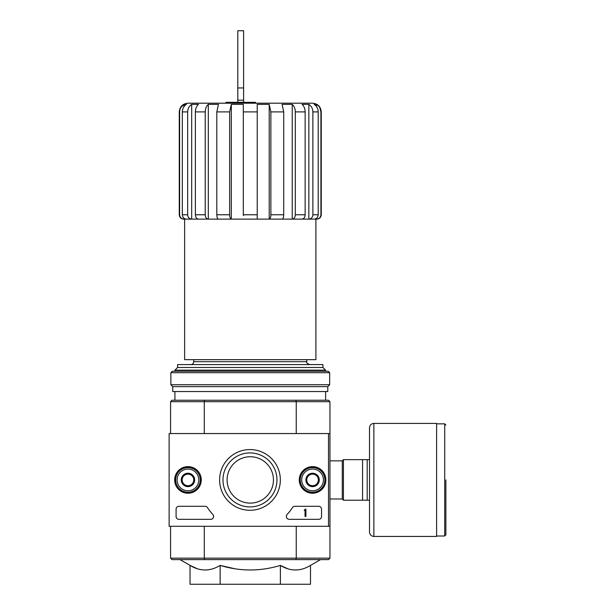 <?xml version="1.0" encoding="UTF-8"?>
<svg xmlns="http://www.w3.org/2000/svg" width="615" height="615" viewBox="0 0 615 615"><rect width="100%" height="100%" fill="white"/><g stroke="black" fill="none" stroke-linecap="round" stroke-linejoin="round"><path stroke-width="0.92" d="M225.92 103.197L225.92 102.328L255.486 102.328L255.486 103.197M243.309 215.611L243.309 104.365L231.325 104.365L229.656 111.892L216.803 111.892L218.471 104.365L208.308 104.365C206.34 106.103 205.31 108.609 205.225 111.892L195.386 111.892C195.478 108.609 196.508 106.103 198.476 104.365L191.688 104.365C189.113 106.103 187.767 108.609 187.652 111.892L182.324 111.892C182.44 108.609 183.785 106.103 186.36 104.365L183.977 104.365C181.179 106.095 179.726 108.601 179.611 111.892L179.265 111.892C179.78 106.61 182.678 103.712 187.959 103.197L312.574 103.197C317.855 103.712 320.753 106.61 321.268 111.892L320.922 111.892C320.807 108.601 319.354 106.088 316.556 104.365L314.173 104.365C316.748 106.103 318.093 108.609 318.209 111.892L312.881 111.892C312.766 108.609 311.421 106.103 308.845 104.365L302.057 104.365C304.025 106.103 305.055 108.609 305.148 111.892L295.308 111.892C295.223 108.609 294.193 106.103 292.225 104.365L282.062 104.365L283.73 111.892L270.877 111.892L269.209 104.365L257.224 104.365L257.224 111.892L243.309 111.892M229.656 111.892L229.656 214.766C229.756 217.41 230.31 218.855 231.325 219.117L257.224 219.117L257.224 111.892M243.309 219.117L269.209 219.117L269.209 104.365M283.73 111.892L283.73 214.766C283.63 217.41 283.077 218.855 282.062 219.117L269.209 219.117C270.223 218.863 270.777 217.41 270.877 214.766L270.877 111.892M269.209 219.117L292.225 219.117L292.225 104.365C294.193 106.103 295.223 108.609 295.308 111.892L295.308 214.766C295.123 217.41 294.093 218.863 292.225 219.117L308.845 219.117L308.845 104.365C311.421 106.103 312.766 108.609 312.881 111.892L312.881 214.766C312.635 217.41 311.29 218.863 308.845 219.117L316.556 219.117L316.556 218.271M292.225 219.117L302.057 219.117C303.933 218.855 304.963 217.41 305.148 214.766L305.148 111.892M308.845 219.117L314.173 219.117C316.617 218.855 317.963 217.41 318.209 214.766L318.209 111.892M316.556 106.641L316.556 104.365M320.922 214.766L321.268 214.766C321.007 217.41 319.562 218.855 316.917 219.117L316.556 219.117C319.2 218.855 320.661 217.41 320.922 214.766L320.922 111.892L319.746 107.54M180.787 107.54L183.977 104.365L183.977 106.649M183.977 218.271L183.977 219.117C181.333 218.863 179.88 217.41 179.611 214.766L179.611 111.892M179.611 214.766L179.265 214.766C179.526 217.41 180.971 218.855 183.616 219.117L186.36 219.117C183.916 218.863 182.57 217.41 182.324 214.766L182.324 111.892M191.688 104.365L191.688 219.117L186.36 219.117L191.688 219.117C189.236 218.855 187.89 217.41 187.652 214.766L187.652 111.892M191.688 219.117L198.476 219.117C196.6 218.863 195.578 217.41 195.386 214.766L195.386 111.892M208.308 104.365L208.308 219.117L198.476 219.117L208.308 219.117C206.44 218.855 205.41 217.41 205.225 214.766L205.225 111.892M208.308 219.117L218.471 219.117C217.464 218.863 216.903 217.41 216.803 214.766L216.803 111.892M231.325 219.117L218.471 219.117L231.325 219.117L231.325 104.365M315.902 219.117L315.902 359.66L184.631 359.66L184.631 219.117M193.756 359.66L193.756 361.689C193.587 363.45 192.618 364.418 190.858 364.587M234.961 568.783L220.147 565.393C240.227 571.504 260.306 571.504 280.379 565.393L280.379 584.25L310.498 584.25L310.498 565.393C300.489 571.512 290.449 571.512 280.379 565.393L287.851 568.806M180.034 559.619L190.035 565.393L190.035 584.25L220.147 584.25L220.147 565.393C210.138 571.512 200.098 571.512 190.035 565.393L197.507 568.806M227.081 479.923A23.186 23.186 0 0 1 261.859 459.851A23.186 23.186 0 0 1 261.859 500.003A23.186 23.186 0 0 1 227.081 479.923M328.51 526.294L169.125 526.294L169.125 433.56L328.51 433.56L328.51 526.294L329.955 526.294L329.955 558.166L328.51 559.619L295.861 559.619L296.253 558.166L204.28 558.166L204.28 526.294M329.955 558.166L296.253 558.166L296.253 526.294M328.51 433.56L329.955 433.56L329.955 526.294M295.861 400.234L204.672 400.234L204.28 401.68L296.253 401.68L295.861 400.234L328.51 400.234L329.955 401.68L296.253 401.68L296.253 433.56M170.57 433.56L170.57 401.68L204.28 401.68L204.28 433.56M295.861 559.619L172.023 559.619L170.57 558.166L170.57 526.294M170.57 558.166L204.28 558.166L204.672 559.619M329.955 401.68L329.955 433.56M204.672 400.234L172.023 400.234L170.57 401.68M220.147 584.25L280.379 584.25M322.944 367.486L177.589 367.486L177.589 364.587L322.944 364.587L322.944 367.486L325.612 370.153L174.921 370.153L174.921 371.252M174.921 391.54L174.921 400.234M177.589 367.486L174.921 370.153M277.796 103.197L222.738 103.197M237.805 100.191L243.602 100.191L243.602 30.75L237.805 30.75L237.805 102.328M243.602 100.191L243.602 102.328M369.515 459.643L343.431 459.643L343.431 500.21L369.515 500.21L369.515 532.09L369.515 427.763C369.776 425.119 371.222 423.674 373.858 423.42L373.858 536.434L436.604 536.434L436.604 423.42L373.858 423.42M362.558 459.643L362.558 500.21M367.193 459.643L367.193 500.21M445.875 479.923L445.875 534.842L445.875 479.923M174.668 479.923A13.292 13.292 0 0 1 194.609 468.415A13.292 13.292 0 0 1 194.609 491.439A13.292 13.292 0 0 1 174.668 479.923M299.274 479.923A13.292 13.292 0 0 1 319.216 468.415A13.292 13.292 0 0 1 319.216 491.439A13.292 13.292 0 0 1 299.274 479.923M219.617 479.923A30.366 30.366 0 0 1 265.157 453.632A30.366 30.366 0 0 1 265.157 506.222A30.366 30.366 0 0 1 219.617 479.923M318.655 506.299A2.898 2.898 0 0 1 321.553 509.197L321.553 516.439A2.898 2.898 0 0 1 318.655 519.337L289.235 519.337A2.898 2.898 0 0 1 287.113 514.463A50.714 50.714 0 0 0 292.463 507.613A2.898 2.898 0 0 1 294.893 506.299L318.655 506.299M205.056 506.299A2.898 2.898 0 0 1 207.486 507.613A50.714 50.714 0 0 0 212.844 514.463A2.898 2.898 0 0 1 210.722 519.337L178.98 519.337A2.898 2.898 0 0 1 176.082 516.439L176.082 509.197A2.898 2.898 0 0 1 178.98 506.299L205.056 506.299M174.921 479.923A13.038 13.038 0 0 1 194.478 468.63A13.038 13.038 0 0 1 194.478 491.216A13.038 13.038 0 0 1 174.921 479.923M299.528 479.923A13.038 13.038 0 0 1 319.093 468.63A13.038 13.038 0 0 1 319.093 491.216A13.038 13.038 0 0 1 299.528 479.923M222.984 479.923A26.998 26.998 0 0 1 263.474 456.545A26.998 26.998 0 0 1 263.474 503.301A26.998 26.998 0 0 1 222.984 479.923M305.04 509.197L305.909 509.197L305.909 516.439L305.04 516.439L305.04 510.319L304.164 510.35L304.602 509.92A0.438 0.438 0 0 0 305.04 509.481L305.04 509.197M306.777 476.579L312.574 473.235L318.37 476.579L318.37 483.275L312.574 486.619L306.777 483.275L306.777 476.579A6.696 6.696 0 0 1 318.37 476.579A6.696 6.696 0 0 1 312.574 486.619A6.696 6.696 0 0 1 306.777 476.579L306.777 483.275L312.574 486.619L318.37 483.275L318.37 476.579L315.472 474.903A5.796 5.796 0 0 1 315.472 484.943A5.796 5.796 0 0 1 306.777 479.923A5.796 5.796 0 0 1 309.676 474.903L306.777 476.579M312.574 490.793A10.87 10.87 0 0 1 303.157 474.496A10.87 10.87 0 0 1 321.983 474.496A10.87 10.87 0 0 1 312.574 490.793M312.574 492.238A12.315 12.315 0 0 1 301.904 473.765A12.315 12.315 0 0 1 323.236 473.765A12.315 12.315 0 0 1 312.574 492.238M309.676 474.903A5.796 5.796 0 0 1 315.472 474.903L312.574 473.235L309.676 474.903M182.163 476.579L187.959 473.235L193.756 476.579L193.756 483.275L187.959 486.619L182.163 483.275L182.163 476.579A6.696 6.696 0 0 1 193.756 476.579A6.696 6.696 0 0 1 187.959 486.619A6.696 6.696 0 0 1 182.163 476.579L182.163 483.275L187.959 486.619L193.756 483.275L193.756 476.579L190.858 474.903A5.796 5.796 0 0 1 190.858 484.943A5.796 5.796 0 0 1 182.163 479.923A5.796 5.796 0 0 1 185.061 474.903L182.163 476.579M187.959 490.793A10.87 10.87 0 0 1 178.55 474.496A10.87 10.87 0 0 1 197.369 474.496A10.87 10.87 0 0 1 187.959 490.793M187.959 492.238A12.315 12.315 0 0 1 177.297 473.765A12.315 12.315 0 0 1 198.63 473.765A12.315 12.315 0 0 1 187.959 492.238M185.061 474.903A5.796 5.796 0 0 1 190.858 474.903L187.959 473.235L185.061 474.903M329.671 372.705L328.218 371.252L172.315 371.252L170.862 372.705L170.862 384.729L329.671 384.729L329.671 372.705L170.862 372.705M329.671 384.729L327.787 386.612L172.746 386.612L170.862 384.729M327.787 386.612L327.787 391.54L172.746 391.54L172.746 386.612M257.224 214.766L243.309 214.766M283.73 214.766L270.877 214.766M305.148 214.766L295.308 214.766M318.209 214.766L312.881 214.766M187.652 214.766L182.324 214.766M205.225 214.766L195.386 214.766M229.656 214.766L216.803 214.766M306.777 359.66L306.777 361.689L193.756 361.689M237.805 87.953L243.602 87.953M329.955 460.858L342.278 460.858L342.278 498.988L343.431 500.149M436.604 423.85L444.714 423.85L444.714 536.003L445.875 534.842M321.268 214.766L321.268 111.892M179.265 214.766L179.265 111.892M310.498 565.393L320.5 559.619M325.612 370.153L325.612 371.252M325.612 391.54L325.612 400.234M306.777 361.689C306.039 362.396 307.008 363.365 309.676 364.587M329.955 498.988L342.278 498.988M342.278 460.858L343.431 459.705M444.714 423.85L445.875 425.011M436.604 536.003L444.714 536.003M373.858 536.434C371.222 536.18 369.776 534.727 369.515 532.09"/></g></svg>
